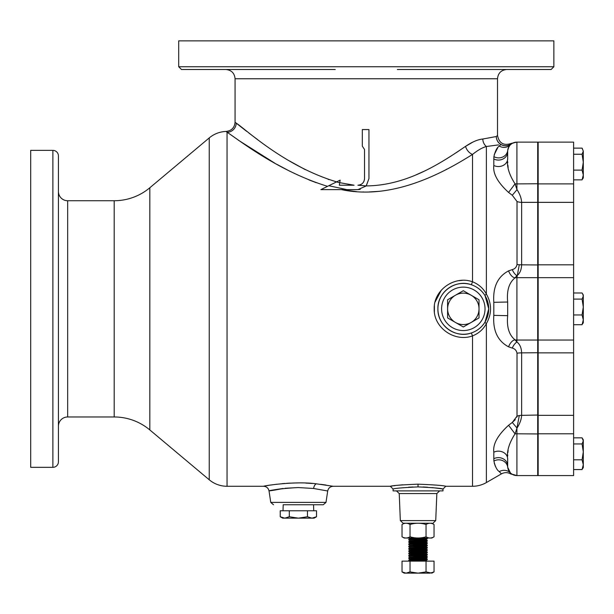 <?xml version="1.0" encoding="UTF-8"?>
<svg xmlns="http://www.w3.org/2000/svg" width="614" height="614" viewBox="0 0 614 614"><rect width="100%" height="100%" fill="white"/><g stroke="black" fill="none" stroke-linecap="round" stroke-linejoin="round"><path stroke-width="0.92" d="M517.019 201.499A9.241 6.355 180 0 0 521.639 202.351L521.639 264.826C521.409 269.914 519.835 273.529 516.911 275.678L515.054 277.843C509.029 282.678 506.565 290.737 507.671 302.019L507.671 315.68C506.565 326.963 509.029 335.021 515.054 339.857L516.911 342.021C519.843 344.185 521.416 347.8 521.639 352.866L521.639 415.348C521.416 419.347 519.881 423.583 517.034 428.065L512.291 422.44L508.576 425.264L512.291 422.44L517.019 416.2L517.019 353.219C516.451 350.464 514.877 348.752 512.291 348.092L508.576 346.826C497.678 341.069 492.758 330.585 493.809 315.373L507.671 315.68L507.671 302.019L493.809 302.326C492.758 287.106 497.678 276.622 508.576 270.874L512.291 269.6C514.877 268.947 516.451 267.236 517.019 264.473L517.019 201.499L512.291 195.26L508.576 192.435L512.291 195.26L517.034 189.634C519.881 194.093 521.409 198.337 521.639 202.351L537.703 202.351L537.703 142.118L516.911 142.118L516.911 189.427L515.054 183.839A9.241 2.87 0 0 0 516.911 183.893L538.163 183.755M498.583 144.889L486.38 146.493C482.45 147.544 477.83 150.184 472.519 154.413L472.519 281.795L471.352 284.743C455.634 278.879 437.298 292.141 437.905 308.85A25.412 25.412 0 0 1 463.317 283.438A25.412 25.412 0 0 1 488.729 308.85L485.068 321.989A3.699 0.814 -148.9 0 0 486.38 323.632C483.302 329.342 478.682 333.433 472.519 335.896C454.828 342.435 433.591 327.899 434.205 308.865C433.599 289.8 454.774 275.264 472.519 281.795C478.667 284.244 483.287 288.334 486.38 294.068C491.937 303.899 491.937 313.746 486.38 323.632L486.38 482.558L501.415 473.878L499.289 471.636C496.941 470.117 495.145 466.579 493.909 461.03L493.809 458.727A9.241 8.174 180 0 1 498.43 457.63A9.241 8.174 180 0 1 507.671 465.803L507.671 458.973A9.241 7.821 180 0 0 498.43 451.152A9.241 7.821 180 0 0 493.809 452.203C492.758 444.214 497.678 435.234 508.576 425.264L515.054 433.86C509.029 443.185 506.565 451.551 507.671 458.973M507.671 158.727C506.565 166.148 509.029 174.514 515.054 183.839L508.576 192.435C497.678 182.465 492.758 173.486 493.809 165.496A9.241 7.821 180 0 0 498.43 166.547A9.241 7.821 180 0 0 507.671 158.727L507.671 151.896A9.241 8.174 180 0 1 498.43 160.07A9.241 8.174 180 0 1 493.809 158.972L493.909 156.67C495.153 151.105 496.949 147.567 499.289 146.063L500.425 144.927M471.168 322.45A15.711 15.711 0 0 1 455.458 322.45L463.317 326.986L479.027 317.922L479.027 299.778L463.317 290.706L447.606 299.778L447.606 317.922L455.458 322.45A15.711 15.711 0 0 1 455.458 295.242A15.711 15.711 0 0 1 479.027 308.85A15.711 15.711 0 0 1 471.168 322.45M316.517 516.75L314.084 518.155L282.663 518.155L280.237 516.75L280.237 510.764L316.517 510.764L316.517 516.75L311.981 518.155L307.445 516.75L298.373 518.155L289.301 516.75L284.766 518.155L280.237 516.75M283.2 504.754L323.256 504.754L283.2 504.754L283.008 510.764M313.547 504.754L313.739 510.764M368.96 139.739L368.96 178.574L368.96 129.569L362.321 129.569L362.321 146.17L364.532 149.494L364.532 178.574C364.148 182.604 361.93 184.822 357.901 185.213L366.182 185.912L368.96 178.574L366.289 185.789M539.207 69.505L516.105 69.505M310.745 69.505L225.829 69.505C231.44 70.057 234.517 73.135 235.07 78.745L497.509 78.745L497.509 135.379L496.296 136.531A9.241 9.08 -133.5 0 0 510.963 143.945L508.883 146.784L507.717 150.422A9.241 9.241 0 0 1 516.911 142.118L511.393 143.369C503.726 145.986 499.098 143.323 497.509 135.379M216.473 69.505L192.988 69.505M418.126 484.162L417.551 484.162M423.038 486.986L427.613 487.217M431.911 487.562L440.031 488.567M440.1 488.583L442.986 489.043L442.986 490.893L393.083 490.893L393.083 489.043L390.312 486.273L333.187 486.273C330.202 486.495 328.367 488.069 327.707 490.993L313.593 488.483L298.373 487.554C269.569 488.982 257.972 493.572 283.146 488.483L276.338 489.496M418.057 486.902C433.208 487.616 441.512 488.337 442.986 489.043C441.52 488.337 433.2 487.616 418.034 486.902L418.011 486.902C402.853 487.623 394.541 488.337 393.083 489.043C394.572 488.33 402.884 487.616 418.034 486.902L418.011 484.162C434.781 484.86 444.029 485.559 445.756 486.273L442.986 489.043M325.965 485.037L320.623 484.308M312.349 483.479L311.943 483.448M311.536 483.418L305.833 483.088M297.897 482.934L293.584 482.995M290.245 483.118L286.73 483.31M284.888 483.441L282.041 483.671M285.042 488.268L298.373 487.554M323.256 504.754L325.996 502.39L270.751 502.39L269.039 490.993C268.379 488.069 266.545 486.495 263.559 486.273C262.516 486.012 294.843 480.8 316.402 483.832L333.187 486.273M431.895 523.235L403.114 523.235L404.173 523.235L402.024 524.479C404.687 522.852 407.358 522.852 410.029 524.479C415.386 522.852 420.72 522.852 426.039 524.479C428.702 522.852 431.373 522.852 434.044 524.479L431.895 523.235M538.163 475.113L537.703 475.574L537.703 202.351L538.163 202.666M473.217 141.903L465.535 146.37C472.051 141.98 477.807 139.524 482.796 139.017A9.241 8.197 83.3 0 0 486.38 146.493L486.38 294.068A3.699 0.814 -31.1 0 0 485.068 295.71L488.729 308.85A25.412 25.412 0 0 1 463.317 334.262A25.412 25.412 0 0 1 437.905 308.85C437.275 325.543 455.672 338.828 471.352 332.957L472.519 335.896L472.519 486.273L445.756 486.273M507.709 455.933L507.74 454.913M507.885 452.579L508.139 450.185M397.319 69.505L551.103 69.505L553.874 66.734L178.697 66.734L181.475 69.505L335.252 69.505M178.697 66.734L178.697 40.862L553.874 40.862L553.874 66.734M320.846 189.642L328.789 185.727L346.979 189.642L357.901 189.642L320.846 189.642L327.561 186.334C276.361 170.661 235.722 137.421 227.05 132.302L226.136 131.442A27.722 27.722 0 0 0 209.236 137.912L149.824 187.761L149.824 429.938L209.236 479.787A27.722 27.722 0 0 0 227.05 486.273L263.559 486.273M149.824 187.761A55.444 55.444 0 0 1 114.189 200.732L114.189 416.967L67.663 416.967A9.241 9.241 0 0 0 58.422 426.208M149.824 429.938A55.444 55.444 0 0 0 114.189 416.967L114.189 200.732L67.663 200.732A9.241 9.241 0 0 1 58.422 191.491M500.164 145.203L499.289 146.063A9.241 9.087 -134.7 0 0 510.411 144.797L510.978 144.282M497.77 147.652L494.255 154.621M515.184 349.688L516.006 350.502M516.911 428.265L516.911 433.799A9.241 2.87 0 0 0 515.054 433.86L516.911 428.265L519.275 415.563A9.241 6.355 180 0 0 517.019 416.2L516.881 417.075M515.284 419.677L512.337 422.409M494.255 463.086L495.398 466.348M486.38 482.558A27.722 27.722 0 0 1 472.519 486.273M360.226 189.388L357.901 189.642L366.289 185.912C407.443 185.589 441.957 162.395 465.535 146.37L456.24 152.686M241.402 127.236L235.07 122.201L235.07 78.745M227.05 486.273L227.05 132.302A9.241 9.118 -53.1 0 0 236.213 123.107C244.802 128.441 283.983 166.072 336.618 181.874L340.148 180.132L339.749 182.673L354.071 185.213M357.901 185.213L359.198 185.083M360.441 184.707L361.024 184.43M363.427 182.251L364.025 181.122M364.409 179.879L364.532 178.574M364.532 149.494L362.321 146.17M421.956 558.51L427.275 558.924C427.851 559.308 408.226 559.692 408.794 560.075L409.354 561.127M421.956 557.735L425.51 558.241L410.566 559.162L408.794 560.075M427.275 558.924L427.252 559.661L425.51 560.551L415.609 561.127M427.275 559.63C427.851 560.014 408.226 560.405 408.794 560.789L412.431 561.127M426.891 538.025L427.275 538.133C427.851 538.516 408.226 538.9 408.794 539.284L408.817 540.021C408.226 539.614 427.851 539.222 427.275 538.839L425.51 539.76L410.206 540.765L408.794 541.594L408.817 542.331L414.112 542.722M415.609 538.025L410.566 538.371L408.794 539.284M427.275 538.133L427.275 538.839M421.956 539.253L425.51 539.522L427.275 540.443C427.851 540.827 408.226 541.21 408.794 541.594M427.275 540.443L427.252 541.18C427.851 541.533 408.226 541.924 408.794 542.308L410.206 543.137M421.956 542.339L427.252 542.722C427.851 543.137 408.226 543.52 408.794 543.904L408.794 544.618L410.206 545.447M425.863 541.924L427.252 542.722L427.275 543.459L425.51 544.38L410.206 545.385L408.794 546.214L408.794 546.928L410.206 547.757M427.275 543.459C427.851 543.843 408.226 544.234 408.794 544.618M425.863 544.234L427.275 545.063C427.851 545.447 408.226 545.831 408.794 546.214M427.275 545.063L427.252 545.8L425.51 546.69L410.206 547.696L408.794 548.525L408.794 549.238L410.206 550.067M427.275 545.769C427.851 546.153 408.226 546.544 408.794 546.928M425.863 546.544L427.275 547.373C427.851 547.757 408.226 548.141 408.794 548.525M427.275 547.373L427.252 548.11L425.51 549L410.566 549.921L408.817 550.812L408.817 551.572C408.226 551.165 427.851 550.773 427.275 550.39L425.51 551.311L410.566 552.232L408.817 553.122L408.817 553.882C408.226 553.475 427.851 553.084 427.275 552.7L427.275 551.994C427.851 552.377 408.226 552.761 408.794 553.145M427.275 548.079C427.851 548.463 408.226 548.855 408.794 549.238M425.863 548.855L427.275 549.683C427.851 550.067 408.226 550.451 408.794 550.835M427.275 549.683L427.275 550.39M425.863 553.475L427.275 554.304C427.851 554.688 408.226 555.071 408.794 555.455L408.794 556.169L410.206 556.998L414.112 557.351M427.275 554.304L427.252 555.041L425.51 555.931L410.206 556.936L408.794 557.765L408.794 558.479L410.206 559.308M427.275 555.01C427.851 555.394 408.226 555.785 408.794 556.169M425.863 555.785L427.275 556.614C427.851 556.998 408.226 557.382 408.794 557.765M427.275 556.614L427.252 557.351L425.863 558.157M427.275 557.32C427.851 557.704 408.226 558.095 408.794 558.479M412.777 544.265L421.956 544.649M425.863 551.165L427.275 551.994M414.112 556.583L423.292 556.967M414.112 558.894L423.292 559.277M404.173 573.138L402.032 571.903L406.031 573.138L404.173 573.138M402.024 536.782L404.173 538.025L431.895 538.025L434.044 536.782C431.381 538.409 428.718 538.409 426.039 536.782C420.72 538.409 415.386 538.409 410.029 536.782C407.366 538.409 404.703 538.409 402.024 536.782L402.024 524.479M408.049 537.687L409.423 537.112M434.044 536.782L434.044 524.479M426.039 536.782L426.039 524.479M410.029 536.782L410.029 524.479M430.038 573.138L406.031 573.138L410.029 571.903L418.034 573.138L426.039 571.903L431.895 573.138L434.044 571.903L430.038 573.138M426.039 571.903L426.039 561.127L434.044 561.127L434.044 571.903M426.039 561.127L410.029 561.127L410.029 571.903M410.029 561.127L402.032 561.127L402.032 571.903M418.249 523.235L426.316 523.235M427.252 541.18L425.51 542.07L410.566 542.991L408.817 543.881M427.252 552.73L425.51 553.621L410.566 554.542L408.817 555.432M421.956 560.045L425.863 560.467M421.956 560.82L426.891 561.127M238.163 140.076L274.965 163.286M276.638 164.23L289.977 171.314M308.911 179.894L316.233 182.68M341.491 189.642L356.55 191.629M362.981 191.952L363.695 191.967M329.181 179.649L327.968 179.242M305.265 169.633L289.578 161.014M257.634 139.616L248.862 133.031M246.636 131.319L241.778 127.528M369.137 191.959L380.189 191.253M446.04 169.564L446.693 169.218M462.403 280.345L458.965 280.652M441.336 290.153L435.042 302.073M434.397 305.588L434.397 312.096M402.692 484.807L398.616 485.198M395.009 485.62L393.704 485.789M392.515 485.95L390.312 486.273C392.039 485.567 401.272 484.86 418.011 484.162M277.144 484.185L270.881 485.022M268.226 485.444L266.867 485.674M266.192 485.789L265.455 485.92M451.344 155.864L445.511 159.494M423.338 171.575L415.985 174.89M410.167 177.239L408.763 177.768M465.535 146.37A9.241 6.424 56.8 0 0 472.519 154.413C442.356 173.447 392.169 200.356 341.476 189.642M482.796 139.017L496.296 136.531A9.241 9.149 77.2 0 0 500.832 144.482A9.241 9.195 -140 0 0 510.963 143.945M328.789 185.727L336.503 181.928L339.742 182.734L339.358 185.213L339.749 182.673M472.488 69.505L408.87 69.505M495.59 69.505L506.75 69.505C501.139 70.057 498.054 73.135 497.509 78.745M508.2 469.411L507.717 467.277A9.241 9.241 0 0 0 516.911 475.574L537.703 475.574M538.163 433.944L516.911 433.799L516.911 475.574L511.025 474.039M493.909 156.67A9.241 8.396 -174.2 0 0 507.717 150.422L507.671 151.896M508.231 148.189L509.635 145.672M508.139 167.507L507.885 165.12M507.74 162.787L507.709 161.766M517.019 264.473A9.241 2.625 180 0 0 519.275 264.741L516.911 277.658L537.703 277.658L538.163 278.111M512.291 348.092A9.241 5.027 111.4 0 1 516.911 342.021L516.911 340.041L537.703 340.041L538.163 339.588M508.576 346.826A9.241 4.989 109.4 0 1 515.054 339.857A9.241 9.041 -0 0 0 516.911 340.041L516.911 277.658A9.241 9.041 0 0 0 515.054 277.843A9.241 4.989 -109.4 0 1 508.576 270.874M512.291 269.6A9.241 5.027 -111.4 0 0 516.911 275.678M507.671 465.803L507.717 467.277L510.411 472.903C511.339 474.492 511.339 474.492 510.411 472.903L510.986 473.425M538.163 142.586L537.703 142.118M408.494 487.217L413.115 486.986M339.742 182.734L340.148 180.132L336.503 181.928M339.358 185.213L353.94 185.213M289.301 510.764L289.301 516.75M307.445 510.764L307.445 516.75M58.422 266.238L58.422 446.432M58.422 171.26L58.422 191.591L58.422 171.26M52.881 467.331A5.541 5.541 0 0 0 58.422 461.782L58.422 155.91A5.541 5.541 0 0 0 52.881 150.369L52.881 467.331L30.7 467.331L30.7 150.369L52.881 150.369M58.422 191.591L58.422 245.907M573.606 475.574L573.606 142.118L538.163 142.118L538.163 475.574L573.606 475.574M573.606 179.864L582.064 179.864L583.3 174.99L583.3 177.86L582.648 178.996M573.606 170.109L582.064 170.109L583.3 174.99L583.3 162.18L582.064 170.109M573.606 154.244L582.064 154.244L583.3 162.18L583.3 151.19L582.064 154.244M573.606 148.135L582.064 148.135L583.3 151.19L582.233 148.365M573.606 437.836L582.064 437.836L583.3 439.839L583.3 467.561L582.648 468.689M582.064 437.836L583.3 440.89L582.064 443.945L583.3 451.881L582.064 459.809L583.3 464.691L582.064 469.564L573.606 469.564M573.606 443.945L582.064 443.945L583.3 451.881L582.064 459.809L573.606 459.809M583.001 462.35L583.3 464.691M573.606 292.985L582.064 292.985L583.3 294.989L583.3 307.031L582.064 314.959L583.3 319.84L582.064 324.714L583.3 319.84L583.3 322.711L582.648 323.847M583.146 152.218L582.978 152.709M582.648 293.853L583.3 296.04L582.064 299.095L583.3 307.031L583.3 319.84L582.064 314.959L573.606 314.959M573.606 299.095L582.064 299.095M573.606 324.714L582.064 324.714M399.223 493.556L400.343 520.603L435.725 520.603L436.846 493.556L399.223 493.556L396.452 490.893M316.402 483.832A5.541 2.893 -84.1 0 0 313.593 488.483M538.163 415.033L521.639 415.348A9.241 6.355 180 0 0 519.275 415.563M485.029 308.85A21.713 21.713 0 0 0 463.317 287.129A21.713 21.713 0 0 0 441.596 308.85A21.713 21.713 0 0 0 463.317 330.562A21.713 21.713 0 0 0 485.029 308.85M488.729 308.85A25.412 25.412 0 0 1 463.317 334.262A25.412 25.412 0 0 1 437.905 308.85M209.236 137.912L209.236 479.787M493.809 458.727L493.809 452.203M493.809 315.373L493.809 302.326M493.809 165.496L493.809 158.972M517.019 353.219A9.241 2.625 180 0 1 521.639 352.866L538.163 352.735M519.275 264.741A9.241 2.625 180 0 0 521.639 264.826L538.163 264.956M493.909 461.03A9.241 8.396 174.2 0 1 507.717 467.277A9.241 9.241 0 0 0 516.911 475.574L511.946 474.123M499.289 471.636A9.241 9.087 134.7 0 1 510.411 472.903M67.663 200.732L67.663 416.967M573.606 340.041L538.163 340.041M573.606 183.893L538.163 183.893M573.606 202.351L538.163 202.351M573.606 264.826L538.163 264.826M573.606 277.658L538.163 277.658M573.606 352.866L538.163 352.866M573.606 415.348L538.163 415.348M573.606 433.799L538.163 433.799M435.725 520.603L432.954 523.235M325.996 502.39L327.707 490.993M425.863 558.095L427.252 558.894M425.863 560.405L427.252 561.204M410.206 538.516L408.817 537.711M410.206 540.827L408.817 540.021M410.206 552.377L408.817 551.572M410.206 554.688L408.817 553.882M235.07 122.201C234.563 127.674 231.585 130.751 226.136 131.442M515.952 142.172L512.299 143.354M510.787 144.443L511.731 143.707M510.787 473.256L511.738 473.993M512.306 474.346L514.586 475.274M501.415 473.878C504.67 472.158 507.87 472.235 511.04 474.108M270.751 502.39L273.491 504.754M400.343 520.603L403.114 523.235M436.846 493.556L439.616 490.893"/></g></svg>
